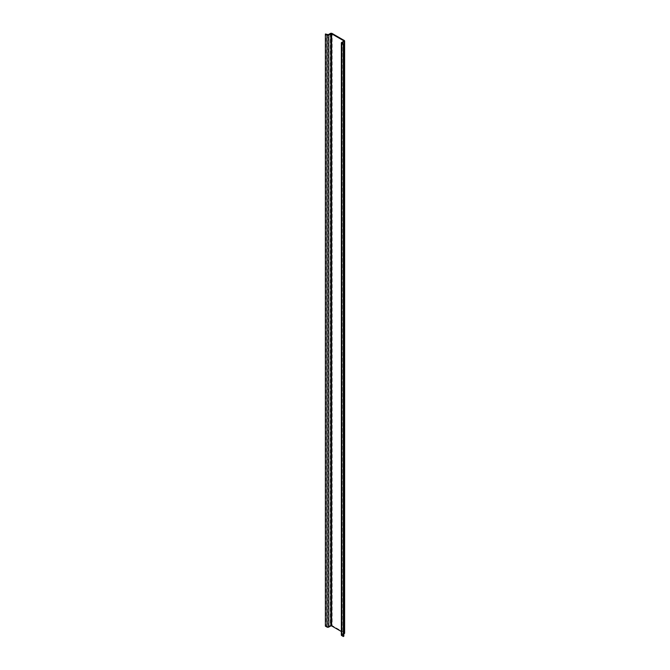 <?xml version="1.0" encoding="UTF-8"?>
<svg xmlns="http://www.w3.org/2000/svg" width="670" height="670" viewBox="0 0 670 670"><rect width="100%" height="100%" fill="white"/><g stroke="black" fill="none" stroke-linecap="round" stroke-linejoin="round"><path stroke-width="0.5" stroke-dasharray="3.35 2.51" d="M343.836 636.207L342.244 635.286L342.244 43.181L342.244 634.817L343.836 633.895M344.246 40.485L344.246 632.589L332.144 625.604L332.144 33.5M327.479 34.656L327.479 626.76L330.293 625.604A1.306 0.754 180 0 1 332.144 625.604M327.479 626.76L325.888 625.839L325.888 33.735M325.377 626.14L325.888 625.839M341.348 635.051A1.306 0.754 180 0 1 341.734 634.515L343.903 633.125L341.348 631.517M344.246 632.589A1.306 0.754 180 0 1 344.623 633.125M342.244 634.817L342.244 635.286M330.293 33.5L330.293 625.604M328.3 626.76L328.3 34.656M343.735 632.89L343.735 633.359M341.734 634.515L341.734 42.411M343.903 41.021L343.903 633.125M342.077 42.947L342.077 635.051"/><path stroke-width="1" d="M343.836 633.895L344.246 41.548A1.306 0.754 0 0 0 344.623 41.021A1.306 0.754 0 0 0 344.246 40.485L332.144 33.5A1.306 0.754 0 0 0 330.293 33.5L328.3 34.656L325.377 34.036L325.377 626.14L326.96 627.053L326.96 34.949L325.377 34.036M343.735 41.255L341.734 42.411A1.306 0.754 0 0 0 341.348 42.947A1.306 0.754 0 0 0 341.734 43.475L343.325 44.396L343.836 44.094L342.077 42.947L344.246 41.548M326.96 34.949A1.306 0.754 0 0 0 328.811 34.949L331.633 33.793L331.633 625.906L330.812 625.906L330.812 33.793M328.811 34.949L328.811 627.053L330.812 625.906M343.735 40.786L331.633 33.793M341.348 631.517L331.633 625.906M343.325 44.396L343.325 636.5L341.734 635.579A1.306 0.754 180 0 1 341.348 635.051L341.348 42.947M343.325 636.5L343.836 636.207L343.836 44.094M328.811 627.053A1.306 0.754 180 0 1 326.96 627.053M344.623 41.021L344.623 633.125A1.306 0.754 180 0 1 344.246 633.661M342.244 42.704L342.244 43.181M341.734 43.475L341.734 635.579"/></g></svg>
